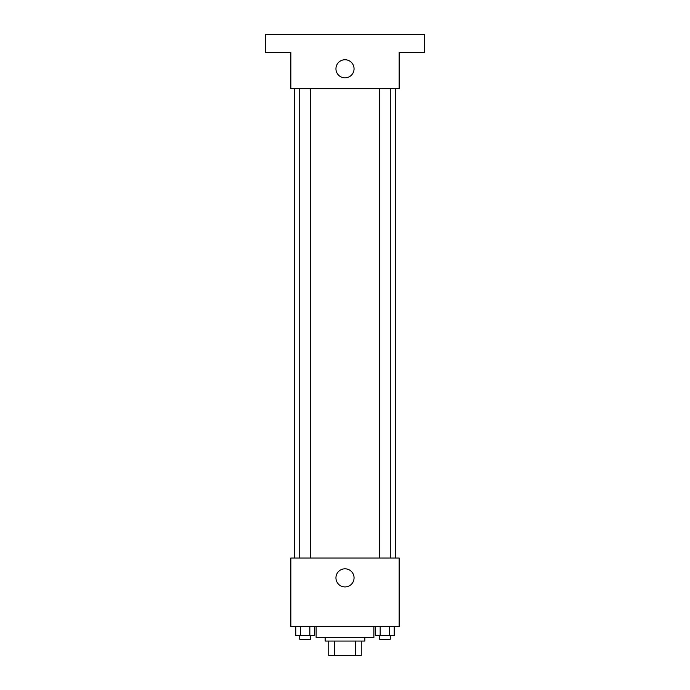 <?xml version="1.0" encoding="UTF-8"?>
<svg xmlns="http://www.w3.org/2000/svg" width="690" height="690" viewBox="0 0 690 690"><rect width="100%" height="100%" fill="white"/><g stroke="black" fill="none" stroke-linecap="round" stroke-linejoin="round"><path stroke-width="1.03" d="M355.591 641.062L355.591 655.5L328.751 655.5L328.751 641.062M355.591 655.5L361.25 655.5L361.25 641.062L361.25 655.5M364.855 637.448L364.855 641.062L325.145 641.062L325.145 637.448M334.409 641.062L334.409 655.5M316.115 626.615L316.115 637.448L373.885 637.448L373.885 626.615M399.156 626.615L290.844 626.615L290.844 558.02L399.156 558.02L399.156 626.615M354.056 577.875A9.056 9.056 0 0 1 340.472 585.715A9.056 9.056 0 0 1 340.472 570.035A9.056 9.056 0 0 1 354.056 577.875M395.543 88.656L395.543 558.02M379.44 558.02L379.44 88.656M310.56 88.656L310.56 558.02M399.156 88.656L290.844 88.656L290.844 52.552L265.572 52.552L265.572 34.5L424.428 34.5L424.428 52.552L399.156 52.552L399.156 88.656M354.056 68.802A9.056 9.056 0 0 1 340.472 76.642A9.056 9.056 0 0 1 340.472 60.962A9.056 9.056 0 0 1 354.056 68.802M394.24 626.615L394.24 635.645L375.481 635.645L375.481 626.615M389.548 626.615L389.548 635.645M380.173 626.615L380.173 635.645M390.273 635.645L390.273 639.25L379.44 639.25L379.44 635.645M314.519 626.615L314.519 635.645L295.76 635.645L295.76 626.615M309.827 626.615L309.827 635.645M300.452 626.615L300.452 635.645M310.56 635.645L310.56 639.25L299.727 639.25L299.727 635.645M294.457 88.656L294.457 558.02M390.273 558.02L390.273 88.656M299.727 88.656L299.727 558.02"/></g></svg>
